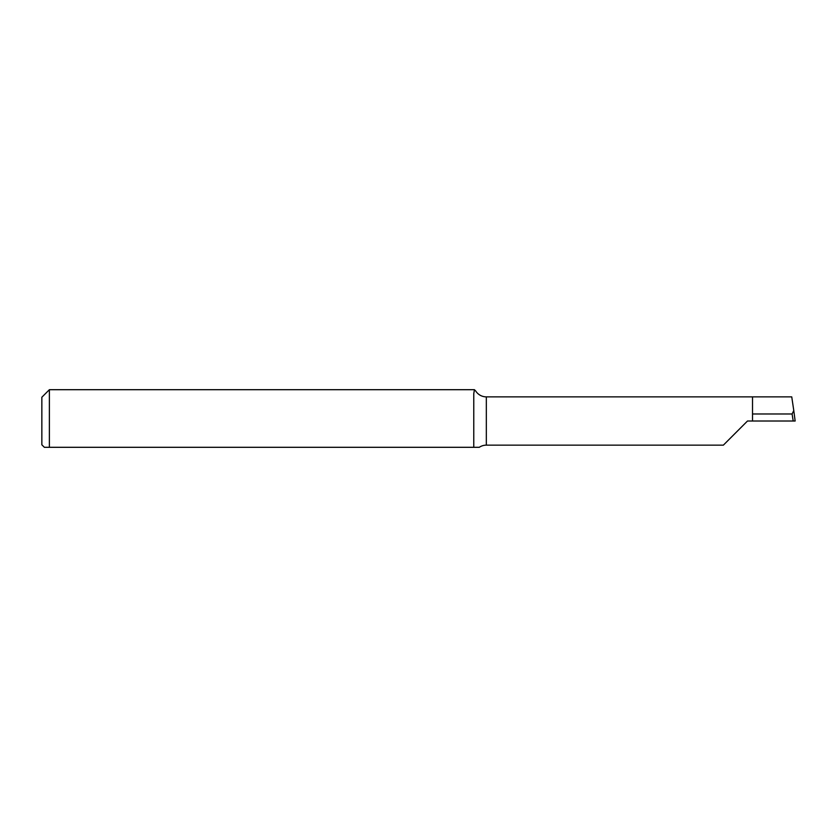 <?xml version="1.0" encoding="UTF-8"?>
<svg xmlns="http://www.w3.org/2000/svg" width="837" height="837" viewBox="0 0 837 837"><rect width="100%" height="100%" fill="white"/><g stroke="black" fill="none" stroke-linecap="round" stroke-linejoin="round"><path stroke-width="1.26" d="M793.204 421.011L792.095 413.98L793.779 410.538L795.15 421.011L752.515 421.011L752.515 396.874L486.328 396.874A12.555 12.555 0 0 1 475.761 391.088L474.443 389.697L473.773 393.61L473.773 447.303L479.287 447.303A12.555 12.555 0 0 1 486.328 445.148L486.328 396.874M752.515 421.011L747.493 421.011L723.367 445.148L486.328 445.148M44.361 447.303L49.383 447.303L44.361 447.303L41.85 444.792L41.85 397.23L49.383 389.697L49.383 447.303L479.287 447.303M793.779 410.538L791.75 396.874L752.515 396.874M792.095 413.98L752.515 413.98M793.8 410.716L795.15 421.011M474.443 389.697L49.383 389.697"/></g></svg>
